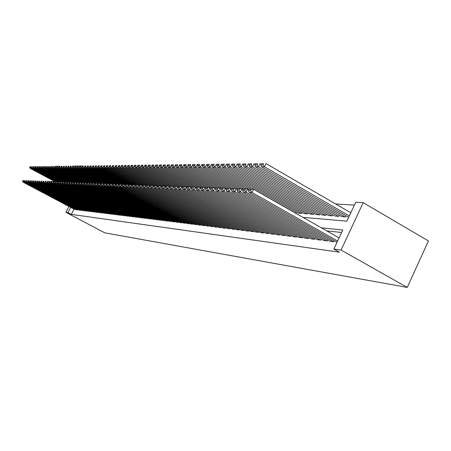 <?xml version="1.0" encoding="UTF-8"?>
<svg xmlns="http://www.w3.org/2000/svg" width="451" height="451" viewBox="0 0 451 451"><rect width="100%" height="100%" fill="white"/><g stroke="black" fill="none" stroke-linecap="round" stroke-linejoin="round"><path stroke-width="0.68" d="M302.982 217.359L346.887 221.159L355.721 202.262L363.185 202.662L428.45 240.93L407.242 287.422L104.767 232.817L65.981 212.365L68.045 212.646L71.331 214.383L339.423 252.188L333.841 249.042L342.743 230.01L321.377 227.823M354.407 205.081L335.645 203.987M336.615 241.984L337.06 242.164M329.957 241.161L333.875 241.77L334.371 240.716M323.452 240.355L327.285 240.952L327.764 239.921M317.092 239.571L320.841 240.152L321.309 239.148M310.874 238.799L314.539 239.368L315.001 238.387M304.797 238.043L308.377 238.602L308.828 237.649M298.844 237.311L302.35 237.852L302.79 236.922M293.026 236.589L296.454 237.119L296.888 236.211M287.326 235.884L290.686 236.403L291.109 235.512M281.751 235.191L285.038 235.698L285.449 234.83M276.288 234.514L279.507 235.016L279.913 234.165M270.944 233.855L274.095 234.34L274.49 233.511M265.701 233.201L268.79 233.68L269.179 232.868M260.571 232.569L263.598 233.037L263.976 232.242M255.542 231.944L258.508 232.4L258.874 231.628M250.609 231.335L253.518 231.78L253.879 231.025M245.772 230.732L248.625 231.177L248.98 230.433M241.037 230.145L243.828 230.579L244.177 229.852M236.386 229.57L239.126 229.993L239.47 229.283M231.825 229.007L234.514 229.418L234.847 228.725M227.349 228.448L229.987 228.86L230.32 228.172M222.957 227.907L225.551 228.307L225.872 227.637M218.65 227.372L221.193 227.766L221.509 227.107M214.422 226.847L216.914 227.231L217.224 226.588M210.267 226.334L212.714 226.712L213.019 226.081M206.186 225.827L208.593 226.199L208.892 225.579M202.183 225.331L204.545 225.697L204.839 225.088M198.248 224.846L200.565 225.201L200.858 224.609M194.381 224.367L196.659 224.716L196.946 224.13M190.581 223.893L192.825 224.237L193.101 223.668M186.849 223.431L189.054 223.769L189.324 223.206M183.179 222.974L185.344 223.307L185.615 222.76M179.571 222.529L181.702 222.856L181.967 222.315M176.025 222.089L178.117 222.411L178.376 221.881M172.541 221.655L174.599 221.971L174.853 221.452M169.108 221.232L171.132 221.542L171.386 221.029M165.737 220.815L167.727 221.12L167.975 220.612M162.416 220.404L164.373 220.702L164.621 220.206M159.152 219.998L161.08 220.291L161.317 219.806M155.939 219.598L157.833 219.891L158.07 219.411M152.776 219.209L154.642 219.49L154.873 219.023M149.664 218.82L151.502 219.101L151.728 218.639M146.603 218.442L148.407 218.718L148.633 218.261M143.587 218.064L145.363 218.34L145.588 217.895M140.616 217.698L142.369 217.968L142.584 217.529M137.69 217.337L139.415 217.602L139.63 217.168M134.815 216.976L136.512 217.241L136.721 216.813M131.974 216.627L133.648 216.886L133.857 216.463M129.183 216.283L130.829 216.531L131.032 216.119M126.427 215.939L128.056 216.187L128.253 215.781M123.715 215.601L125.316 215.849L125.513 215.448M121.043 215.268L122.621 215.51L122.819 215.121M118.41 214.947L119.966 215.183L120.158 214.794M115.811 214.62L117.345 214.856L117.536 214.473M113.257 214.304L114.763 214.535L114.954 214.163M110.732 213.994L112.22 214.219L112.406 213.853M108.246 213.684L109.711 213.909L109.892 213.543M105.793 213.379L107.242 213.599L107.417 213.244M103.375 213.081L104.801 213.295L104.976 212.945M100.99 212.782L102.4 212.996L102.569 212.652M98.639 212.489L100.026 212.703L100.195 212.359M96.317 212.201L97.687 212.415L97.856 212.077M94.028 211.919L95.381 212.128L95.544 211.795M91.767 211.637L93.103 211.846L93.267 211.513M89.54 211.361L90.854 211.564L91.017 211.243M87.342 211.091L88.638 211.288L88.802 210.967M85.171 210.82L86.457 211.017L86.615 210.702M83.029 210.555L84.298 210.747L84.45 210.437M80.921 210.296L82.167 210.482L82.319 210.177M78.835 210.036L80.064 210.222L80.216 209.918M76.771 209.777L77.989 209.963L78.136 209.664M295.208 212.934L295.822 212.985L296.29 211.993M298.156 213.058L301.567 213.441L302.046 212.427M303.951 213.515L307.435 213.909L307.932 212.872M309.876 213.983L313.434 214.388L313.935 213.323M315.925 214.462L319.567 214.873L320.08 213.785M322.115 214.952L325.831 215.375L326.361 214.259M328.435 215.454L332.24 215.882L332.782 214.738M334.907 215.967L338.797 216.407L339.349 215.234M341.52 216.486L345.5 216.942L346.064 215.736M348.29 217.021L348.736 217.196M341.593 232.474L326.761 230.889M73.981 209.123L71.331 214.383M74.742 209.529L76.089 209.416M333.841 249.042L341.08 250.034L407.242 287.422M341.08 250.034L363.185 202.662M68.958 206.462L65.981 212.365M70.694 207.387L68.045 212.646M74.827 209.574L23.04 182.142L23.903 182.181L24.331 181.341M75.836 209.698L23.903 182.181L23.153 181.189L23.508 180.496L22.905 180.473L22.55 181.161L23.153 181.189M22.905 180.473L23.508 180.496M22.55 181.161L23.04 182.142M31.446 167.434L30.989 168.33L56.031 181.736M54.915 181.612L30.104 168.336L29.619 167.344L30.24 167.338L30.595 166.644L29.975 166.656L29.619 167.344M29.975 166.656L30.595 166.644M30.24 167.338L30.989 168.33L30.104 168.336M76.856 209.822L24.771 182.221L25.645 182.26L26.079 181.409M77.888 209.952L25.645 182.26L24.89 181.263L25.245 180.563L24.636 180.535L24.281 181.234L24.89 181.263M24.636 180.535L25.245 180.563M24.281 181.234L24.771 182.221M78.919 210.081L26.524 182.3L27.41 182.345L27.855 181.477M79.957 210.211L27.41 182.345L26.648 181.336L27.009 180.631L26.389 180.609L26.028 181.308L26.648 181.336M26.389 180.609L27.009 180.631M26.028 181.308L26.524 182.3M81.005 210.341L28.3 182.384L29.197 182.424L29.648 181.544M82.059 210.47L29.197 182.424L28.43 181.409L28.791 180.699L28.165 180.676L27.804 181.381L28.43 181.409M28.165 180.676L28.791 180.699M27.804 181.381L28.3 182.384M83.119 210.6L30.104 182.463L31.012 182.503L31.469 181.612M84.19 210.735L31.012 182.503L30.24 181.482L30.6 180.772L29.969 180.744L29.603 181.454L30.24 181.482M29.969 180.744L30.6 180.772M29.603 181.454L30.104 182.463M33.239 167.411L32.776 168.313L57.801 181.725M56.843 181.691L31.88 168.324L31.395 167.327L32.021 167.321L32.376 166.622L31.75 166.633L31.395 167.327M31.75 166.633L32.376 166.622M32.021 167.321L32.776 168.313L31.88 168.324M35.054 167.383L34.586 168.302L59.758 181.798M58.827 181.787L33.678 168.308L33.188 167.31L33.819 167.298L34.18 166.599L33.543 166.611L33.188 167.31M33.543 166.611L34.18 166.599M33.819 167.298L34.586 168.302L33.678 168.308M36.892 167.36L36.418 168.291L61.742 181.877M60.834 181.883L35.499 168.296L35.009 167.287L35.652 167.282L36.007 166.577L35.364 166.582L35.009 167.287M35.364 166.582L36.007 166.577M35.652 167.282L36.418 168.291L35.499 168.296M38.758 167.332L38.273 168.279L63.754 181.95M62.875 181.984L37.343 168.285L36.847 167.27L37.501 167.265L37.861 166.554L37.213 166.56L36.847 167.27M37.213 166.56L37.861 166.554M37.501 167.265L38.273 168.279L37.343 168.285M85.262 210.871L31.925 182.548L32.85 182.587L33.312 181.685M86.344 211.006L32.85 182.587L32.072 181.561L32.438 180.84L31.79 180.817L31.423 181.533L32.072 181.561M31.79 180.817L32.438 180.84M31.423 181.533L31.925 182.548M40.646 167.304L40.156 168.268L65.801 182.035M64.944 182.086L39.209 168.274L38.718 167.248L39.378 167.242L39.739 166.532L39.079 166.537L38.718 167.248M39.079 166.537L39.739 166.532M39.378 167.242L40.156 168.268L39.209 168.274M87.432 211.141L33.774 182.632L34.71 182.672L35.178 181.753M88.531 211.277L34.71 182.672L33.926 181.635L34.293 180.913L33.639 180.89L33.273 181.606L33.926 181.635M33.639 180.89L34.293 180.913M33.273 181.606L33.774 182.632M42.563 167.276L42.061 168.257L67.904 182.136M66.816 182.069L41.103 168.262L40.607 167.231L41.278 167.225L41.644 166.504L40.973 166.515L40.607 167.231M40.973 166.515L41.644 166.504M41.278 167.225L42.061 168.257L41.103 168.262M89.636 211.412L35.652 182.717L36.599 182.756L37.072 181.826M90.747 211.553L36.599 182.756L35.804 181.714L36.176 180.986L35.516 180.964L35.144 181.685L35.804 181.714M35.516 180.964L36.176 180.986M35.144 181.685L35.652 182.717M44.502 167.253L43.995 168.24L70.04 182.243M68.896 182.153L43.025 168.246L42.529 167.214L43.206 167.203L43.572 166.481L42.896 166.487L42.529 167.214M42.896 166.487L43.572 166.481M43.206 167.203L43.995 168.24L43.025 168.246M91.863 211.688L37.551 182.802L38.51 182.847L38.989 181.894M92.991 211.829L38.51 182.847L37.715 181.792L38.087 181.06L37.416 181.037L37.044 181.764L37.715 181.792M37.416 181.037L38.087 181.06M37.044 181.764L37.551 182.802M46.47 167.225L45.957 168.229L72.205 182.351M70.999 182.232L44.97 168.234L44.474 167.191L45.162 167.186L45.528 166.453L44.841 166.464L44.474 167.191M44.841 166.464L45.528 166.453M45.162 167.186L45.957 168.229L44.97 168.234M94.124 211.97L39.474 182.886L40.449 182.931L40.94 181.967M95.262 212.111L40.449 182.931L39.649 181.871L40.021 181.139L39.338 181.11L38.966 181.843L39.649 181.871M39.338 181.11L40.021 181.139M38.966 181.843L39.474 182.886M48.466 167.191L47.941 168.217L74.398 182.458M73.135 182.317L46.943 168.223L46.442 167.169L47.141 167.163L47.513 166.43L46.819 166.436L46.442 167.169M46.819 166.436L47.513 166.43M47.141 167.163L47.941 168.217L46.943 168.223M96.413 212.258L41.43 182.976L42.417 183.021L42.913 182.046M97.568 212.398L42.417 183.021L41.605 181.956L41.982 181.212L41.295 181.189L40.917 181.928L41.605 181.956M41.295 181.189L41.982 181.212M40.917 181.928L41.43 182.976M50.484 167.163L49.96 168.2L76.388 182.441M75.311 182.407L48.945 168.206L48.443 167.152L49.148 167.141L49.525 166.402L48.815 166.413L48.443 167.152M48.815 166.413L49.525 166.402M49.148 167.141L49.96 168.2L48.945 168.206M98.735 212.545L43.409 183.067L44.407 183.112L44.914 182.119M99.908 212.692L44.407 183.112L43.595 182.041L43.972 181.291L43.273 181.263L42.896 182.007L43.595 182.041M43.273 181.263L43.972 181.291M42.896 182.007L43.409 183.067M52.536 167.135L52 168.189L78.598 182.525M77.549 182.514L50.974 168.195L50.467 167.129L51.183 167.124L51.566 166.38L50.845 166.385L50.467 167.129M50.845 166.385L51.566 166.38M51.183 167.124L52 168.189L50.974 168.195M101.086 212.838L45.416 183.157L46.43 183.202L46.943 182.193M47.552 181.409L46.932 182.176L47.654 182.21L48.037 181.449L47.321 181.42L49.441 181.398L48.482 183.298L47.451 183.247L103.476 213.131M102.276 212.985L46.43 183.202L45.607 182.119L45.991 181.37L45.28 181.341L44.903 182.091L45.607 182.119M45.28 181.341L45.991 181.37M44.903 182.091L45.416 183.157M55.078 166.329L54.605 167.09L55.343 167.079L55.727 166.323L54.988 166.334L57.13 166.272L56.172 168.161L83.108 182.7M54.616 167.101L54.069 168.172L80.836 182.61M79.821 182.627L53.032 168.184L52.525 167.107L53.252 167.101L53.63 166.351L52.902 166.363L52.525 167.107M52.902 166.363L53.63 166.351M53.252 167.101L54.069 168.172L53.032 168.184M57.187 166.306L55.727 166.323M82.121 182.74L55.118 168.167L54.605 167.09M55.343 167.079L56.172 168.161L55.118 168.167M59.323 166.278L58.303 168.15L85.425 182.796M84.461 182.852L57.232 168.155L56.719 167.067L57.469 167.056L57.852 166.295L57.108 166.306L59.267 166.244L57.852 166.295M57.469 167.056L58.303 168.15L57.232 168.155M49.61 181.488L48.037 181.449M104.683 213.284L48.482 183.298L47.654 182.21M46.932 182.176L47.451 183.247M105.895 213.436L49.514 183.343L50.557 183.388L51.527 181.482L49.384 181.499L51.696 181.573M107.118 213.588L50.557 183.388L49.728 182.294L50.112 181.528M49.514 183.343L48.996 182.26L49.728 182.294M108.347 213.74L51.611 183.439L52.671 183.484L53.646 181.561L51.482 181.584L51.087 182.351L51.831 182.379L52.22 181.612M53.816 181.652L51.482 181.584M109.587 213.892L52.671 183.484L51.831 182.379M51.087 182.351L51.611 183.439M61.494 166.25L60.462 168.133L87.81 182.914M86.575 182.835L59.38 168.138L58.867 167.045L59.622 167.033L60.011 166.272L59.25 166.278L58.867 167.045M59.25 166.278L60.011 166.272M59.622 167.033L60.462 168.133L59.38 168.138M110.839 214.05L53.737 183.534L54.808 183.58L55.794 181.646L53.607 181.668L53.212 182.441L53.962 182.469L54.357 181.697M55.963 181.736L53.607 181.668M112.096 214.202L54.808 183.58L53.962 182.469M53.212 182.441L53.737 183.534M63.692 166.222L62.655 168.116L90.228 183.033M88.926 182.926L61.556 168.127L61.037 167.022L61.81 167.011L62.199 166.244L61.432 166.25L61.037 167.022M61.432 166.25L62.199 166.244M61.81 167.011L62.655 168.116L61.556 168.127M113.359 214.36L55.89 183.63L56.984 183.681L57.97 181.73L55.761 181.747L55.366 182.525L56.127 182.559L56.522 181.781M58.145 181.826L55.761 181.747M114.639 214.518L56.984 183.681L56.127 182.559M55.366 182.525L55.89 183.63M65.925 166.194L64.882 168.105L92.686 183.151M91.311 183.016L63.766 168.11L63.247 167L64.025 166.988L64.42 166.216L63.642 166.222L63.247 167M63.642 166.222L64.42 166.216M64.025 166.988L64.882 168.105L63.766 168.11M115.924 214.682L58.078 183.732L59.182 183.777L60.18 181.815L57.948 181.838L57.553 182.621L58.326 182.649L58.72 181.866M60.361 181.911L57.948 181.838M117.215 214.839L59.182 183.777L58.326 182.649M57.553 182.621L58.078 183.732M68.191 166.165L67.137 168.088L95.178 183.275M93.729 183.112L66.004 168.093L65.485 166.977L66.274 166.966L66.675 166.182L65.88 166.194L65.485 166.977M65.88 166.194L66.675 166.182M66.274 166.966L67.137 168.088L66.004 168.093M118.517 215.003L60.299 183.828L61.421 183.878L62.424 181.9L60.169 181.922L59.769 182.711L60.552 182.745L60.953 181.95M62.604 182.001L60.169 181.922M119.831 215.166L61.421 183.878L60.552 182.745M59.769 182.711L60.299 183.828M70.486 166.137L69.426 168.071L97.427 183.253M96.21 183.213L68.276 168.082L67.757 166.955L68.558 166.943L68.958 166.154L68.157 166.165L67.757 166.955M68.157 166.165L68.958 166.154M68.558 166.943L69.426 168.071L68.276 168.082M121.156 215.33L62.554 183.929L63.692 183.985L64.702 181.99L62.424 182.007L62.018 182.807L62.813 182.835L63.219 182.041M64.888 182.091L62.424 182.007M122.486 215.493L63.692 183.985L62.813 182.835M62.018 182.807L62.554 183.929M82.533 165.996L80.047 166.013L79.635 166.831L80.504 166.819L80.915 166.002L77.6 166.047L77.189 166.853L78.04 166.847L78.451 166.036L75.182 166.075L74.776 166.881L75.616 166.87L76.027 166.064L72.808 166.109L72.402 166.904L73.231 166.898L73.631 166.098L72.758 166.069L71.754 168.06L99.942 183.348M98.752 183.343L70.587 168.065L70.063 166.926L70.875 166.921L71.281 166.126L70.463 166.137L70.063 166.926M70.463 166.137L71.281 166.126M70.875 166.921L71.754 168.06L70.587 168.065M123.828 215.663L64.837 184.036L65.993 184.087L67.013 182.08L64.713 182.097L64.307 182.897L65.113 182.931L65.519 182.131M67.199 182.181L64.713 182.097M125.181 215.832L65.993 184.087L65.113 182.931M64.307 182.897L64.837 184.036M73.631 166.098L75.125 166.041L74.111 168.043L102.49 183.444M101.34 183.467L72.927 168.048L72.402 166.904M73.231 166.898L74.111 168.043L72.927 168.048M126.545 216.001L67.16 184.138L68.332 184.194L69.358 182.17L67.03 182.187L66.624 182.999L67.441 183.033L67.853 182.221M69.55 182.272L67.03 182.187M127.915 216.17L68.332 184.194L67.441 183.033M66.624 182.999L67.16 184.138M76.027 166.064L77.527 166.007L76.507 168.026L105.072 183.546M103.961 183.596L75.306 168.037L74.776 166.881M75.616 166.87L76.507 168.026L75.306 168.037M129.296 216.345L69.516 184.245L70.706 184.301L71.737 182.26L69.392 182.283L68.98 183.095L69.809 183.129L70.221 182.311M71.934 182.367L69.392 182.283M130.689 216.514L70.706 184.301L69.809 183.129M68.98 183.095L69.516 184.245M132.092 216.689L71.906 184.358L73.118 184.408L74.156 182.356L71.782 182.373L71.371 183.196L72.216 183.23L72.628 182.407M74.353 182.458L71.782 182.373M133.507 216.863L73.118 184.408L72.216 183.23M71.371 183.196L71.906 184.358M134.934 217.044L74.336 184.465L75.565 184.521L76.614 182.446L74.212 182.469L73.795 183.292L74.652 183.331L75.075 182.503M76.811 182.559L74.212 182.469M136.365 217.219L75.565 184.521L74.652 183.331M73.795 183.292L74.336 184.465M78.451 166.036L79.968 165.979L78.942 168.009L107.727 183.664M100.759 183.501L100.308 184.397L101.317 184.442L101.768 183.54L100.759 183.501L103.442 183.484L103.206 184.521L104.232 184.56L104.688 183.653L103.662 183.613L106.622 183.732L77.719 168.02L77.189 166.853M78.04 166.847L78.942 168.009L77.719 168.02M80.915 166.002L82.443 165.945L81.411 167.992L110.444 183.794M109.024 183.698L80.171 168.003L79.635 166.831M80.504 166.819L81.411 167.992L80.171 168.003M85.059 165.968L83.914 167.975L113.212 183.935M111.713 183.805L82.657 167.986L82.121 166.802L83.001 166.797L83.418 165.968L82.539 165.979L82.121 166.802M82.539 165.979L83.418 165.968M83.001 166.797L83.914 167.975L82.657 167.986M137.814 217.399L76.805 184.577L78.051 184.634L79.105 182.542L76.681 182.565L76.258 183.399L77.132 183.433L77.555 182.599M79.314 182.655L76.681 182.565M139.269 217.579L78.051 184.634L77.132 183.433M76.258 183.399L76.805 184.577M87.624 165.94L86.462 167.958L116.02 184.07M114.436 183.907L85.183 167.969L84.647 166.78L85.543 166.769L85.961 165.94L85.064 165.951L84.647 166.78M85.064 165.951L85.961 165.94M85.543 166.769L86.462 167.958L85.183 167.969M140.74 217.765L79.314 184.69L80.582 184.747L81.642 182.644L79.19 182.661L78.767 183.501L79.652 183.54L80.075 182.694M81.851 182.756L79.19 182.661M142.223 217.951L80.582 184.747L79.652 183.54M78.767 183.501L79.314 184.69M90.228 165.912L89.05 167.941L118.607 184.07L117.452 186.415L115.879 186.342L183.331 223.059M117.209 184.014L87.753 167.952L87.212 166.752L88.12 166.74L88.543 165.906L87.635 165.917L87.212 166.752M87.635 165.917L88.543 165.906M88.12 166.74L89.05 167.941L87.753 167.952M143.711 218.132L81.856 184.803L83.147 184.865L84.213 182.74L81.738 182.762L81.31 183.608L82.212 183.647L82.634 182.796M84.427 182.858L81.738 182.762M145.216 218.323L83.147 184.865L82.212 183.647M81.31 183.608L81.856 184.803M92.872 165.889L91.677 167.924L121.443 184.177M120.051 184.143L90.358 167.935L89.817 166.723L90.741 166.718L91.164 165.872L90.239 165.883L89.817 166.723M90.239 165.883L91.164 165.872M90.741 166.718L91.677 167.924L90.358 167.935M146.727 218.51L84.444 184.921L85.752 184.983L86.829 182.841L84.32 182.864L83.892 183.715L84.805 183.754L85.239 182.897M87.043 182.959L84.32 182.864M148.255 218.701L85.752 184.983L84.805 183.754M83.892 183.715L84.444 184.921M95.561 165.861L94.344 167.907L124.324 184.29M122.971 184.284L93.007 167.919L92.466 166.701L93.402 166.69L93.831 165.838L92.889 165.85L92.466 166.701M92.889 165.85L93.831 165.838M93.402 166.69L94.344 167.907L93.007 167.919M149.794 218.893L87.071 185.04L88.402 185.102L89.484 182.948L86.953 182.965L86.519 183.822L87.449 183.861L87.883 182.999M89.704 183.067L86.953 182.965M151.344 219.085L88.402 185.102L87.449 183.861M86.519 183.822L87.071 185.04M152.912 219.276L89.743 185.164L91.096 185.22L92.184 183.05L89.625 183.067L89.185 183.935L90.132 183.974L90.566 183.106M92.41 183.168L89.625 183.067M154.484 219.474L91.096 185.22L90.132 183.974M89.185 183.935L89.743 185.164M156.074 219.671L92.455 185.282L93.831 185.344L94.93 183.157L92.337 183.174L91.903 184.047L92.861 184.087L93.301 183.213M95.161 183.281L92.337 183.174M157.675 219.868L93.831 185.344L92.861 184.087M91.903 184.047L92.455 185.282M98.295 165.827L97.061 167.89L127.244 184.403M125.936 184.431L95.697 167.902L95.155 166.673L96.102 166.661L96.537 165.805L95.584 165.816L95.155 166.673M95.584 165.816L96.537 165.805M96.102 166.661L97.061 167.89L95.697 167.902M101.069 165.799L99.818 167.873L130.221 184.515M128.952 184.583L98.431 167.879L97.884 166.644L98.854 166.633L99.288 165.765L98.318 165.782L97.884 166.644M98.318 165.782L99.288 165.765M98.854 166.633L99.818 167.873L98.431 167.879M103.893 165.771L102.619 167.851L133.276 184.656M131.72 184.577L101.21 167.862L100.663 166.616L101.644 166.605L102.084 165.731L101.097 165.742L100.663 166.616M101.097 165.742L102.084 165.731M101.644 166.605L102.619 167.851L101.21 167.862M159.288 220.071L95.217 185.412L96.615 185.474L97.72 183.264L95.099 183.281L94.659 184.16L95.635 184.205L96.074 183.32M97.952 183.388L95.099 183.281M160.917 220.274L96.615 185.474L95.635 184.205M94.659 184.16L95.217 185.412M106.763 165.742L105.466 167.834L136.416 184.809M134.77 184.69L104.034 167.845L103.488 166.582L104.485 166.577L104.925 165.697L103.927 165.709L103.488 166.582M103.927 165.709L104.925 165.697M104.485 166.577L105.466 167.834L104.034 167.845M162.557 220.477L98.019 185.536L99.44 185.598L100.556 183.371L97.906 183.394L97.461 184.279L98.453 184.318L98.899 183.427M100.793 183.501L97.906 183.394M164.209 220.68L99.44 185.598L98.453 184.318M97.461 184.279L98.019 185.536M109.683 165.714L108.358 167.817L139.601 184.966M137.865 184.814L106.91 167.823L106.357 166.554L107.372 166.543L107.817 165.658L106.797 165.669L106.357 166.554M106.797 165.669L107.817 165.658M107.372 166.543L108.358 167.817L106.91 167.823M165.878 220.889L100.872 185.665L102.315 185.727L103.442 183.484L101.768 183.54M167.558 221.097L102.315 185.727L101.317 184.442M100.308 184.397L100.872 185.665M112.649 165.68L111.307 167.795L142.849 185.13M141.011 184.933L109.83 167.806L109.272 166.526L110.303 166.515L110.754 165.618L109.723 165.635L109.272 166.526M109.723 165.635L110.754 165.618M110.303 166.515L111.307 167.795L109.83 167.806M169.255 221.311L103.775 185.795L105.241 185.863L106.374 183.596L104.688 183.653M170.963 221.52L105.241 185.863L104.232 184.56M103.206 184.521L103.775 185.795M115.665 165.652L114.3 167.778L145.825 185.119M144.207 185.057L112.795 167.789L112.237 166.492L113.291 166.487L113.742 165.585L112.688 165.596L112.237 166.492M112.688 165.596L113.742 165.585M113.291 166.487L114.3 167.778L112.795 167.789M172.682 221.734L106.724 185.93L108.217 185.998L109.362 183.715L106.611 183.732L106.154 184.639L107.197 184.685L107.654 183.771M118.923 184.233L115.772 184.087L115.309 185.023L116.409 185.068L116.877 184.132L112.665 183.969L112.203 184.893L113.286 184.938L113.748 184.008L109.616 183.845L109.153 184.763L110.213 184.809L110.675 183.89L106.611 183.732M174.424 221.954L108.217 185.998L107.197 184.685M106.154 184.639L106.724 185.93M118.731 165.618L117.345 167.755L149.106 185.248M147.505 185.209L115.817 167.766L115.259 166.464L116.324 166.453L116.781 165.545L115.71 165.556L115.259 166.464M115.71 165.556L116.781 165.545M116.324 166.453L117.345 167.755L115.817 167.766M176.172 222.168L109.723 186.066L111.245 186.133L112.395 183.828L110.675 183.89M177.942 222.388L111.245 186.133L110.213 184.809M109.153 184.763L109.723 186.066M121.855 165.59L121.59 165.444L120.44 167.738L152.444 185.372M150.888 185.378L118.889 167.744L118.325 166.43L119.414 166.419L119.87 165.506L118.782 165.517L118.325 166.43M118.782 165.517L119.87 165.506M119.414 166.419L120.44 167.738L118.889 167.744M179.724 222.608L112.773 186.201L114.323 186.274L115.484 183.946L113.748 184.008M181.522 222.833L114.323 186.274L113.286 184.938M112.203 184.893L112.773 186.201M125.028 165.556L124.747 165.399L123.591 167.716L155.837 185.508M154.327 185.547L122.012 167.727L121.449 166.402L122.554 166.391L123.016 165.466L121.911 165.478L121.449 166.402M121.911 165.478L123.016 165.466M122.554 166.391L123.591 167.716L122.012 167.727M185.158 223.284L117.452 186.415L116.409 185.068M115.309 185.023L115.879 186.342M118.624 184.07L116.877 184.132M128.264 165.523L127.966 165.359L126.799 167.693L159.288 185.637M157.827 185.722L125.192 167.704L124.628 166.368L125.75 166.357L126.218 165.421L125.09 165.438L124.628 166.368M125.09 165.438L126.218 165.421M125.75 166.357L126.799 167.693L125.192 167.704M187.007 223.516L119.041 186.488L120.642 186.562L121.821 184.194L118.934 184.211L118.466 185.152L119.583 185.198L120.056 184.256M122.136 184.363L118.934 184.211M188.862 223.747L120.642 186.562L119.583 185.198M118.466 185.152L119.041 186.488M131.551 165.494L131.235 165.32L130.063 167.671L162.856 185.806M161.035 185.705L128.422 167.682L127.859 166.334L129.003 166.323L129.471 165.382L128.326 165.399L127.859 166.334M128.326 165.399L129.471 165.382M129.003 166.323L130.063 167.671L128.422 167.682M190.739 223.978L122.26 186.629L123.89 186.708L125.079 184.318L122.153 184.335L121.68 185.288L122.819 185.333L123.292 184.38M125.412 184.498L122.153 184.335M192.633 224.215L123.89 186.708L122.819 185.333M121.68 185.288L122.26 186.629M134.9 165.461L134.567 165.275L133.383 167.648L166.509 185.987M164.581 185.84L131.715 167.659L131.151 166.301L132.312 166.289L132.786 165.337L131.619 165.354L131.151 166.301M131.619 165.354L132.786 165.337M132.312 166.289L133.383 167.648L131.715 167.659M194.544 224.451L125.53 186.782L127.193 186.855L128.388 184.448L125.429 184.465L124.95 185.423L126.111 185.474L126.59 184.51M128.744 184.639L125.429 184.465M196.467 224.694L127.193 186.855L126.111 185.474M124.95 185.423L125.53 186.782M138.31 165.427L137.961 165.229L136.766 167.625L170.23 186.173M168.184 185.981L135.069 167.637L134.499 166.267L135.683 166.256L136.163 165.297L134.973 165.308L134.499 166.267M134.973 165.308L136.163 165.297M135.683 166.256L136.766 167.625L135.069 167.637M198.412 224.931L128.868 186.928L130.553 187.007L131.765 184.577L128.766 184.594L128.281 185.564L129.465 185.609L129.95 184.639M132.137 184.78L128.766 184.594M200.368 225.179L130.553 187.007L129.465 185.609M128.281 185.564L128.868 186.928M141.777 165.393L141.411 165.184L140.21 167.603L174.069 186.393M171.854 186.122L138.48 167.614L137.91 166.233L139.117 166.222L139.596 165.252L138.389 165.269L137.91 166.233M138.389 165.269L139.596 165.252M139.117 166.222L140.21 167.603L138.48 167.614M202.347 225.421L132.261 187.086L133.981 187.165L135.199 184.707L132.166 184.724L131.675 185.705L132.882 185.756L133.366 184.775M135.593 184.921L132.166 184.724M204.342 225.669L133.981 187.165L132.882 185.756M131.675 185.705L132.261 187.086M145.312 165.359L144.929 165.139L143.711 167.58L177.485 186.342M175.591 186.269L141.952 167.592L141.377 166.194L142.612 166.182L143.097 165.207L141.862 165.224L141.377 166.194M141.862 165.224L143.097 165.207M142.612 166.182L143.711 167.58L141.952 167.592M206.355 225.923L135.717 187.238L137.47 187.323L138.699 184.842L135.621 184.859L135.131 185.846L136.354 185.897L136.85 184.91M139.111 185.068L135.621 184.859M208.39 226.171L137.47 187.323L136.354 185.897M135.131 185.846L135.717 187.238M148.915 165.32L148.509 165.094L147.285 167.558L181.325 186.488M179.464 186.449L145.493 167.569L144.918 166.16L146.169 166.148L146.66 165.162L145.402 165.179L144.918 166.16M145.402 165.179L146.66 165.162M146.169 166.148L147.285 167.558L145.493 167.569M210.437 226.43L139.241 187.402L141.028 187.481L142.268 184.983L139.145 184.995L138.654 185.992L139.9 186.043L140.396 185.045M142.696 185.22L139.145 184.995M212.506 226.684L141.028 187.481L139.9 186.043M138.654 185.992L139.241 187.402M152.585 165.286L152.156 165.049L150.922 167.535L185.231 186.641M183.422 186.646L149.095 167.546L148.52 166.12L149.794 166.109L150.29 165.117L149.01 165.134L148.52 166.12M149.01 165.134L150.29 165.117M149.794 166.109L150.922 167.535L149.095 167.546M214.597 226.943L142.826 187.56L144.647 187.644L145.899 185.124L142.736 185.135L142.24 186.145L143.508 186.195L144.01 185.186M146.35 185.372L142.736 185.135M216.7 227.208L144.647 187.644L143.508 186.195M142.24 186.145L142.826 187.56M156.322 165.252L155.871 164.998L154.625 167.507L189.217 186.793M187.458 186.849L152.765 167.524L152.184 166.086L153.487 166.069L153.983 165.066L152.68 165.083L152.184 166.086M152.68 165.083L153.983 165.066M153.487 166.069L154.625 167.507L152.765 167.524M218.831 227.473L146.485 187.729L148.34 187.813L149.597 185.265L146.395 185.282L145.893 186.297L147.189 186.348L147.691 185.327M150.076 185.524L146.395 185.282M220.973 227.738L148.34 187.813L147.189 186.348M145.893 186.297L146.485 187.729M160.128 165.213L159.66 164.953L158.402 167.484L193.276 186.951M191.714 187.137L156.508 167.496L155.928 166.047L157.252 166.03L157.754 165.021L156.424 165.038L155.928 166.047M156.424 165.038L157.754 165.021M157.252 166.03L158.402 167.484L156.508 167.496M223.144 228.009L150.211 187.898L152.1 187.982L153.374 185.412L150.121 185.423L149.614 186.449L150.938 186.505L151.446 185.474M153.87 185.682L150.121 185.423M225.331 228.279L152.1 187.982L150.938 186.505M149.614 186.449L150.211 187.898M164.012 165.179L163.516 164.903L162.253 167.456L197.487 187.154M195.334 187.03L160.319 167.473L159.739 166.007L161.086 165.991L161.593 164.97L160.24 164.987L159.739 166.007M160.24 164.987L161.593 164.97M161.086 165.991L162.253 167.456L160.319 167.473M227.535 228.556L154.011 188.067L155.933 188.157L157.219 185.558L153.926 185.575L153.413 186.607L154.761 186.663L155.274 185.626M157.737 185.846L153.926 185.575M229.768 228.832L155.933 188.157L154.761 186.663M153.413 186.607L154.011 188.067M167.969 165.139L167.451 164.852L166.177 167.434L201.794 187.368M199.505 187.193L164.203 167.445L163.623 165.968L164.998 165.951L165.506 164.919L164.13 164.936L163.623 165.968M164.13 164.936L165.506 164.919M164.998 165.951L166.177 167.434L164.203 167.445M232.017 229.108L157.878 188.242L159.846 188.332L161.137 185.711L157.799 185.722L157.281 186.77L158.656 186.827L159.175 185.778M161.684 186.009L157.799 185.722M234.283 229.39L159.846 188.332L158.656 186.827M157.281 186.77L157.878 188.242M172.006 165.105L171.465 164.801L170.174 167.406L206.192 187.588M203.762 187.357L168.167 167.417L167.58 165.929L168.984 165.912L169.497 164.869L168.093 164.886L167.58 165.929M168.093 164.886L169.497 164.869M168.984 165.912L170.174 167.406L168.167 167.417M236.578 229.677L161.83 188.422L163.831 188.512L165.139 185.863L161.751 185.88L161.232 186.934L162.631 186.99L163.155 185.93M165.709 186.178L161.751 185.88M238.895 229.965L163.831 188.512L162.631 186.99M161.232 186.934L161.83 188.422M241.229 230.258L165.855 188.603L167.902 188.698L169.221 186.021L165.782 186.032L165.258 187.097L166.684 187.159L167.214 186.088M169.813 186.353L169.221 186.021L165.782 186.032M243.591 230.551L167.902 188.698L166.684 187.159M165.258 187.097L165.855 188.603M245.975 230.844L169.965 188.789L172.051 188.884L173.381 186.184L169.892 186.195L169.362 187.272L170.822 187.334L171.352 186.252M174.007 186.528L173.381 186.184L169.892 186.195M248.383 231.143L172.051 188.884L170.822 187.334M169.362 187.272L169.965 188.789M250.812 231.448L174.159 188.98L176.285 189.076L177.626 186.348L174.086 186.359L173.556 187.447L175.039 187.509L175.58 186.415M178.28 186.708L177.626 186.348L174.086 186.359M253.27 231.752L176.285 189.076L175.039 187.509M173.556 187.447L174.159 188.98M255.751 232.062L178.438 189.172L180.609 189.273L181.962 186.511L178.37 186.522L177.829 187.622L179.346 187.684L179.887 186.584M182.644 186.894L181.962 186.511L178.37 186.522M258.254 232.372L180.609 189.273L179.346 187.684M177.829 187.622L178.438 189.172M260.785 232.688L182.802 189.369L185.023 189.471L186.387 186.686L182.74 186.697L182.198 187.802L183.743 187.87L184.29 186.753M187.097 187.08L186.387 186.686L182.74 186.697M263.339 233.004L185.023 189.471L183.743 187.87M182.198 187.802L182.802 189.369M176.121 165.066L175.552 164.745L174.255 167.377L210.921 187.954M208.097 187.52L172.203 167.394L171.617 165.883L173.049 165.872L173.567 164.818L172.135 164.835L171.617 165.883M172.135 164.835L173.567 164.818M173.049 165.872L174.255 167.377L172.203 167.394M180.321 165.027L179.724 164.694L178.416 167.349L214.766 187.779M212.522 187.695L176.324 167.366L175.738 165.844L177.198 165.827L177.722 164.762L176.256 164.784L175.738 165.844M176.256 164.784L177.722 164.762M177.198 165.827L178.416 167.349L176.324 167.366M184.6 164.987L183.98 164.638L182.661 167.321L219.321 187.954M217.123 187.92L180.524 167.338L179.938 165.799L181.426 165.782L181.956 164.711L180.462 164.728L179.938 165.799M180.462 164.728L181.956 164.711M181.426 165.782L182.661 167.321L180.524 167.338M188.975 164.948L188.326 164.581L186.99 167.293L223.967 188.135M221.824 188.157L184.814 167.31L184.222 165.754L185.744 165.742L186.28 164.654L184.758 164.677L184.222 165.754M184.758 164.677L186.28 164.654M185.744 165.742L186.99 167.293L184.814 167.31M193.434 164.908L192.757 164.525L191.41 167.265L228.708 188.315M226.633 188.4L189.189 167.282L188.597 165.709L190.147 165.697L190.688 164.598L189.132 164.621L188.597 165.709M189.132 164.621L190.688 164.598M190.147 165.697L191.41 167.265L189.189 167.282M197.989 164.869L197.279 164.463L195.92 167.236L233.545 188.507M231.899 188.856L193.654 167.253L193.062 165.664L194.646 165.647L195.193 164.542L193.603 164.559L193.062 165.664M193.603 164.559L195.193 164.542M194.646 165.647L195.92 167.236L193.654 167.253M265.921 233.325L187.261 189.572L189.527 189.674L190.903 186.861L187.204 186.866L186.652 187.988L188.236 188.056L188.789 186.928M191.647 187.272L190.903 186.861L187.204 186.866M268.531 233.646L189.527 189.674L188.236 188.056M186.652 187.988L187.261 189.572M202.64 164.824L201.901 164.406L200.532 167.203L238.59 188.755M236.003 188.597L198.215 167.22L197.623 165.618L199.241 165.602L199.787 164.48L198.169 164.502L197.623 165.618M198.169 164.502L199.787 164.48M199.241 165.602L200.532 167.203L198.215 167.22M271.164 233.979L191.816 189.775L194.127 189.882L195.52 187.035L191.76 187.047L191.207 188.18L192.819 188.247L193.378 187.109M196.298 187.469L195.52 187.035L191.76 187.047M273.825 234.306L194.127 189.882L192.819 188.247M191.207 188.18L191.816 189.775M207.392 164.784L206.62 164.344L205.233 167.174L243.749 189.02M240.992 188.789L202.871 167.191L202.273 165.568L203.925 165.551L204.483 164.423L202.826 164.446L202.273 165.568M202.826 164.446L204.483 164.423M203.925 165.551L205.233 167.174L202.871 167.191M276.519 234.644L196.467 189.989L198.829 190.096L200.233 187.221L196.416 187.227L195.852 188.371L197.504 188.439L198.068 187.289M201.045 187.672L200.233 187.221L196.416 187.227M279.237 234.977L198.829 190.096L197.504 188.439M195.852 188.371L196.467 189.989M212.241 164.739L211.44 164.282L210.042 167.141L249.087 189.324M246.088 188.986L207.623 167.158L207.032 165.523L208.717 165.506L209.275 164.361L207.584 164.384L207.032 165.523M207.584 164.384L209.275 164.361M208.717 165.506L210.042 167.141L207.623 167.158M281.982 235.321L201.214 190.204L203.632 190.311L205.047 187.402L201.169 187.413L200.605 188.569L202.29 188.642L202.86 187.481M205.893 187.881L205.047 187.402L201.169 187.413M284.756 235.664L203.632 190.311L202.29 188.642M200.605 188.569L201.214 190.204M217.202 164.7L216.362 164.22L214.952 167.112L295.535 212.962M251.292 189.189L212.483 167.124L211.885 165.472L213.611 165.455L214.174 164.299L212.449 164.322L211.885 165.472M212.449 164.322L214.174 164.299M213.611 165.455L214.952 167.112L212.483 167.124M287.563 236.014L206.073 190.423L208.537 190.536L209.969 187.593L206.028 187.599L205.459 188.772L207.184 188.845L207.759 187.667M210.854 188.09L209.969 187.593L206.028 187.599M290.399 236.369L208.537 190.536L207.184 188.845M205.459 188.772L206.073 190.423M222.27 164.654L221.39 164.153L219.97 167.079L301.279 213.419M298.393 213.188L217.444 167.095L216.852 165.421L218.611 165.404L219.18 164.232L217.416 164.254L216.852 165.421M217.416 164.254L219.18 164.232M218.611 165.404L219.97 167.079L217.444 167.095M293.268 236.724L211.034 190.649L213.554 190.762L215.003 187.791L210.995 187.796L210.42 188.98L212.184 189.054L212.765 187.864M215.922 188.304L215.003 187.791L210.995 187.796M296.166 237.085L213.554 190.762L212.184 189.054M210.42 188.98L211.034 190.649M227.451 164.609L226.537 164.085L225.1 167.045L307.142 213.887M304.194 213.65L222.518 167.062L221.92 165.37L223.724 165.348L224.299 164.17L222.495 164.192L221.92 165.37M222.495 164.192L224.299 164.17M223.724 165.348L225.1 167.045L222.518 167.062M299.092 237.446L216.108 190.874L218.684 190.993L220.15 187.988L216.074 187.994L215.493 189.189L217.297 189.268L217.878 188.061M221.108 188.529L220.15 187.988L216.074 187.994M302.052 237.818L218.684 190.993L217.297 189.268M215.493 189.189L216.108 190.874M305.045 238.19L221.294 191.111L223.933 191.23L225.41 188.191L221.272 188.197L220.68 189.409L222.523 189.482L223.115 188.264M226.413 188.755L225.41 188.191L221.272 188.197M308.072 238.562L223.933 191.23L222.523 189.482M220.68 189.409L221.294 191.111M311.134 238.945L226.605 191.354L229.305 191.472L230.794 188.4L226.582 188.4L225.99 189.629L227.873 189.708L228.471 188.473M231.837 188.986L230.794 188.4L226.582 188.4M314.229 239.329L229.305 191.472L227.873 189.708M225.99 189.629L226.605 191.354M317.357 239.718L232.034 191.596L234.796 191.72L236.301 188.608L232.017 188.614L231.419 189.854L233.347 189.933L233.951 188.687M237.389 189.228L236.301 188.608L232.017 188.614M320.52 240.112L234.796 191.72L233.347 189.933M231.419 189.854L232.034 191.596M323.722 240.507L237.592 191.85L240.417 191.974L241.939 188.828L237.581 188.828L236.978 190.085L238.951 190.164L239.56 188.907M243.072 189.471L241.939 188.828L237.581 188.828M326.958 240.913L240.417 191.974L238.951 190.164M236.978 190.085L237.592 191.85M232.75 164.564L231.797 164.017L230.343 167.005L313.135 214.366M310.119 214.124L227.704 167.028L227.107 165.314L228.95 165.297L229.531 164.102L227.687 164.125L227.107 165.314M227.687 164.125L229.531 164.102M228.95 165.297L230.343 167.005L227.704 167.028M238.167 164.519L237.17 163.95L235.704 166.971L319.257 214.851M316.179 214.608L233.009 166.988L232.412 165.263L234.294 165.241L234.881 164.034L232.998 164.057L232.412 165.263M232.998 164.057L234.881 164.034M234.294 165.241L235.704 166.971L233.009 166.988M243.709 164.474L242.672 163.882L241.195 166.938L325.515 215.347M322.369 215.099L238.432 166.955L237.835 165.207L239.763 165.184L240.355 163.961L238.427 163.989L237.835 165.207M238.427 163.989L240.355 163.961M239.763 165.184L241.195 166.938L238.432 166.955M249.38 164.429L248.304 163.809L246.804 166.898L331.919 215.86M328.7 215.601L243.985 166.915L243.382 165.151L245.355 165.128L245.958 163.893L243.98 163.916L243.382 165.151M243.98 163.916L245.958 163.893M245.355 165.128L246.804 166.898L243.985 166.915M255.187 164.384L254.065 163.73L252.554 166.859L338.464 216.379M335.172 216.119L249.662 166.881L249.065 165.089L251.083 165.066L251.686 163.82L249.668 163.843L249.065 165.089M249.668 163.843L251.686 163.82M251.083 165.066L252.554 166.859L249.662 166.881M330.233 241.319L243.281 192.103L246.173 192.239L247.712 189.048L243.275 189.054L242.666 190.322L244.69 190.407L245.305 189.132M248.896 189.724L247.712 189.048L243.275 189.054M333.543 241.73L246.173 192.239L244.69 190.407M242.666 190.322L243.281 192.103M261.135 164.339L259.962 163.657L258.434 166.819L345.162 216.914M341.796 216.643L255.475 166.842L254.877 165.032L256.946 165.01L257.555 163.741L255.486 163.769L254.877 165.032M255.486 163.769L257.555 163.741M256.946 165.01L258.434 166.819L255.475 166.842M336.897 242.148L249.104 192.368L252.07 192.504L253.625 189.279L249.11 189.279L248.49 190.564L250.564 190.649L251.184 189.358M339.062 237.886L253.625 189.279L249.11 189.279M337.59 241.037L252.07 192.504L250.564 190.649M248.49 190.564L249.104 192.368M350.805 212.782L266 163.578L264.455 166.78L349.339 215.911M348.572 217.185L261.428 166.802L260.83 164.97L262.95 164.948L263.564 163.668L261.445 163.696L260.83 164.97M261.445 163.696L263.564 163.668M262.95 164.948L264.455 166.78L261.428 166.802"/></g></svg>
